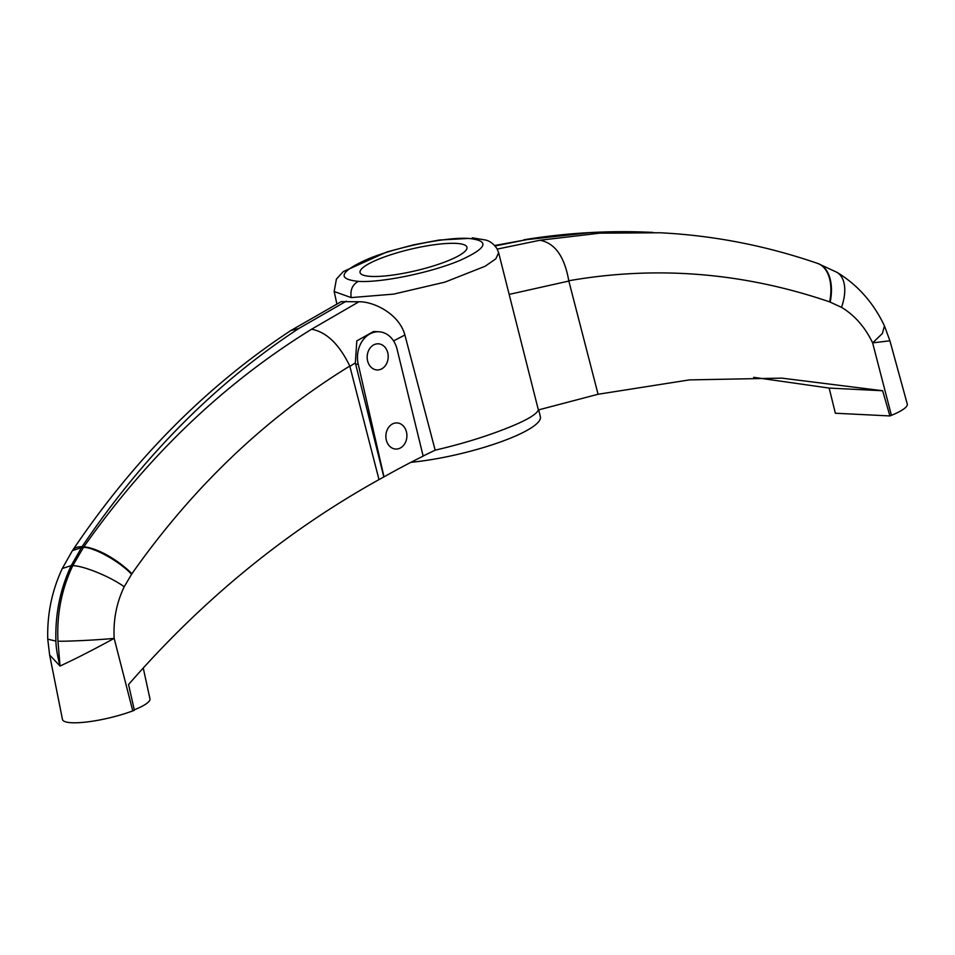 <?xml version="1.0" encoding="UTF-8"?>
<svg xmlns="http://www.w3.org/2000/svg" width="955" height="955" viewBox="0 0 955 955"><rect width="100%" height="100%" fill="white"/><g stroke="black" fill="none" stroke-linecap="round" stroke-linejoin="round"><path stroke-width="1.43" d="M380.878 258.28A54.924 11.066 -13.3 0 0 360.059 272.533A54.924 11.066 -13.3 0 0 391.025 275.291A54.924 11.066 -13.3 0 0 446.14 261.515A54.924 11.066 -13.3 0 0 466.959 247.261A54.924 11.066 -13.3 0 0 436.005 244.504A54.924 11.066 -13.3 0 0 380.878 258.28M538.727 409.838L540.363 416.762A87.359 17.608 166.7 0 1 507.236 439.431A87.359 17.608 166.7 0 1 410.937 462.315M358.913 301.78L311.593 329.212C223.613 383.492 147.703 456.024 83.849 546.809L72.413 550.641L62.278 568.523C51.916 590.679 47.081 614.232 47.75 639.17L49.636 654.999L60.022 666.029C57.396 655.942 56.023 647.633 55.903 641.103C55.092 614.244 60.189 589.08 71.207 565.623L82.035 546.714A41.495 15.614 33.9 0 0 72.795 550.092C134.189 459.009 206.853 385.844 290.762 330.585L341.221 301.637L358.913 301.78C373.453 301.386 399.13 313.658 404.896 335.026L435.17 450.163C460.549 444.266 483.755 437.211 504.777 429.01C525.238 421.071 536.435 414.721 538.369 409.946L598.081 394.26L568.762 280.758C656.61 265.466 743.575 272.509 829.656 301.887L841.486 307.331C854.641 315.234 865.027 327.088 872.631 342.893L889.917 340.792L907.25 403.977A45.864 9.24 166.7 0 1 891.409 415.33L889.905 415.938L882.635 390.738L781.835 378.132L689.414 379.899L598.081 394.26M399.333 448.456A13.084 10.517 -87.2 0 1 395.74 449.053A13.084 10.517 -87.2 0 1 385.927 437.724A13.084 10.517 -87.2 0 1 393.436 423.519A13.084 10.517 -87.2 0 1 397.041 422.922A13.084 10.517 -87.2 0 1 406.842 434.25A13.084 10.517 -87.2 0 1 399.333 448.456M380.639 369.346A13.084 10.517 -87.2 0 1 377.034 369.943A13.084 10.517 -87.2 0 1 367.233 358.614A13.084 10.517 -87.2 0 1 374.742 344.409A13.084 10.517 -87.2 0 1 378.335 343.812A13.084 10.517 -87.2 0 1 388.148 355.141A13.084 10.517 -87.2 0 1 380.639 369.346M753.662 377.32L829.155 388.076L882.635 390.738M383.815 476.855L355.344 362.9L356.812 340.899L373.548 331.516L378.932 331.779A25.128 20.198 92.8 0 1 397.041 349.112L423.172 456.132A1091.983 877.8 92.8 0 0 383.994 476.867L379.004 479.601C286.07 531.29 202.591 599.597 128.555 684.52L134.38 710.281L132.769 710.89A45.864 9.24 166.7 0 1 87.299 721.92A45.864 9.24 166.7 0 1 62.457 719.425L49.636 654.999M435.17 450.163L422.886 456.12M568.81 281.057L509.158 294.403L498.629 252.681L495.848 258.805L485.14 266.254L444.911 282.131L393.603 294.128L351.189 297.59L334.166 291.538L336.864 303.917M509.158 294.403L538.369 409.946M889.905 415.938L835.362 413.24L829.155 388.076M143.238 667.987L149.959 698.833A44.026 8.87 166.7 0 1 134.273 709.828M379.004 479.601L349.781 366.063C265.597 417.801 192.982 487.014 131.921 573.716L124.21 586.776C116.534 602.796 113.179 619.998 114.17 638.382L132.769 710.89M378.932 331.779A25.128 20.198 92.8 0 0 358.232 364.225L383.994 476.867M82.035 546.714C143.465 455.822 215.663 383.098 298.64 328.58L346.295 301.159M290.929 330.478L298.64 328.58M495.06 245.96L527.029 239.598L494.654 245.507M527.029 239.598L590.047 232.662L660.18 232.769L599.919 233.151L539.969 240.242L497.233 249.088M568.762 280.758C564.572 256.609 554.974 243.107 539.969 240.242M311.593 329.212C326.586 332.089 339.323 344.373 349.781 366.063M60.022 666.029C75.087 659.081 93.136 649.866 114.17 638.382C98.532 639.934 68.438 641.45 57.969 641.211L60.022 666.029M131.551 574.253C119.793 561.552 94.079 547.179 83.467 547.37L72.759 565.694C61.574 589.139 56.643 614.316 57.969 641.211M817.755 263.461A41.495 24.651 109.1 0 1 818.029 263.556L836.902 272.306C855.955 283.826 870.936 299.942 881.835 320.629L884.437 325.822L882.408 333.474L872.631 342.893L891.409 415.33M355.344 362.9L349.876 366.35M404.896 335.026L393.544 340.887M351.189 297.59C350.103 289.843 352.502 284.447 358.4 281.367C337.031 279.17 339.622 271.984 366.159 259.784C394.355 247.512 445.436 236.876 468.63 238.428L439.288 240.027L413.694 244.814L386.99 251.929L343.311 271.578L336.411 279.075L334.166 291.538M836.902 272.306A41.495 23.051 120.6 0 1 841.486 307.331M829.656 301.887A41.495 24.651 -71 0 0 817.468 263.365L818.029 263.556A41.495 24.651 109.1 0 1 830.182 302.078M817.468 263.365L817.468 263.365C765.97 245.65 713.54 235.455 660.18 232.769M468.63 238.428C489.999 240.624 487.408 247.823 460.859 260.011C432.663 272.282 381.594 282.931 358.4 281.367M62.278 568.523L71.207 565.623M47.75 639.17L55.903 641.103M72.759 565.694C83.336 565.623 110.816 576.868 124.21 586.776M83.849 546.809A41.495 14.409 35 0 1 131.921 573.716M358.232 364.225L355.618 364.094M653.041 232.423C610.018 230.298 567.019 232.745 524.032 239.753M498.629 252.681L497.054 248.778C493.842 244.05 490.07 241.138 485.737 240.051L472.224 237.831M884.437 325.822L889.917 340.792"/></g></svg>

